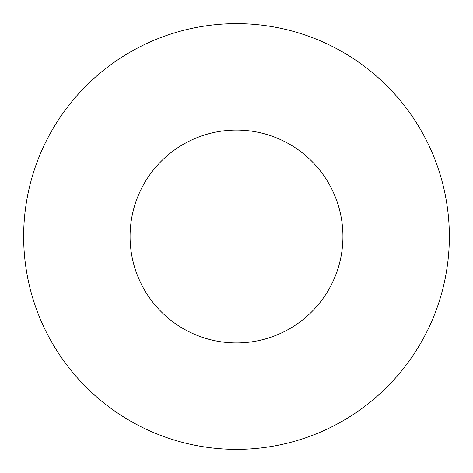<?xml version="1.0" encoding="UTF-8"?>
<svg xmlns="http://www.w3.org/2000/svg" width="473" height="473" viewBox="0 0 473 473"><rect width="100%" height="100%" fill="white"/><g stroke="black" fill="none" stroke-linecap="round" stroke-linejoin="round"><path stroke-width="0.71" d="M342.925 236.5A106.425 106.425 0 0 0 236.5 130.075A106.425 106.425 0 0 0 130.075 236.5A106.425 106.425 0 0 0 236.5 342.925A106.425 106.425 0 0 0 342.925 236.5M449.35 236.5A212.85 212.85 0 0 0 236.5 23.65A212.85 212.85 0 0 0 23.65 236.5A212.85 212.85 0 0 0 236.5 449.35A212.85 212.85 0 0 0 449.35 236.5"/></g></svg>
